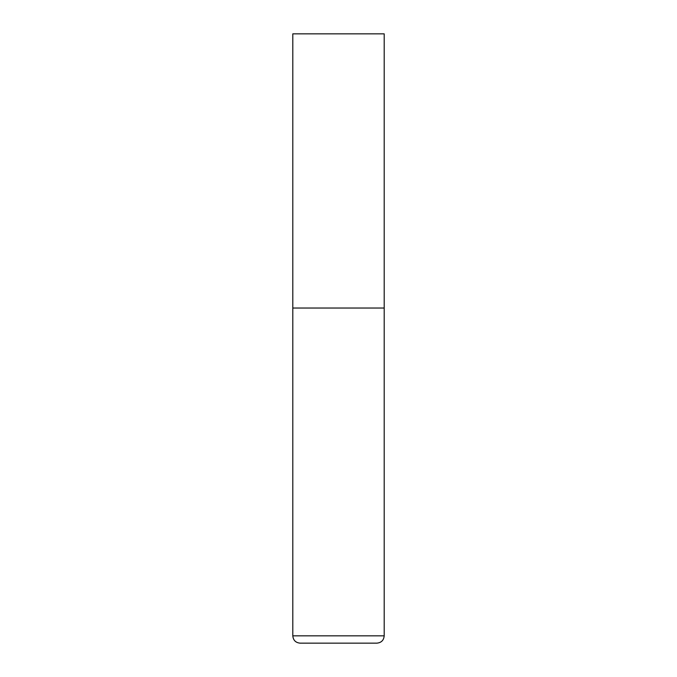 <?xml version="1.0" encoding="UTF-8"?>
<svg xmlns="http://www.w3.org/2000/svg" width="677" height="677" viewBox="0 0 677 677"><rect width="100%" height="100%" fill="white"/><g stroke="black" fill="none" stroke-linecap="round" stroke-linejoin="round"><path stroke-width="1.02" d="M292.803 635.838L384.197 635.838L384.197 308.035L292.803 308.035L384.197 308.035L384.197 33.85L292.803 33.85L292.803 635.838C293.234 640.281 295.671 642.718 300.114 643.15L376.886 643.15L300.114 643.15M384.197 635.838C383.766 640.281 381.329 642.718 376.886 643.15"/></g></svg>

